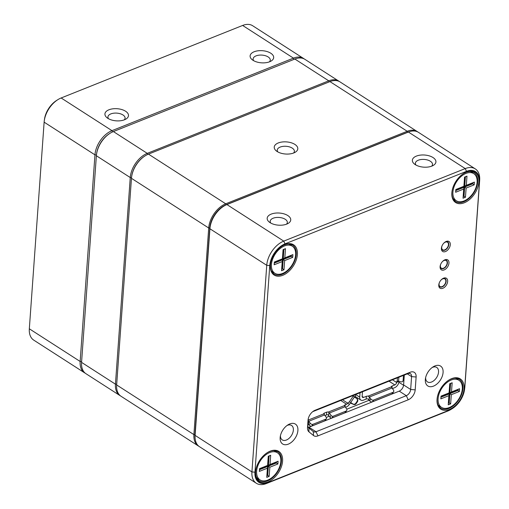 <?xml version="1.0" encoding="UTF-8"?>
<svg xmlns="http://www.w3.org/2000/svg" width="509" height="509" viewBox="0 0 509 509"><rect width="100%" height="100%" fill="white"/><g stroke="black" fill="none" stroke-linecap="round" stroke-linejoin="round"><path stroke-width="0.76" d="M270.763 53.216A11.815 6.083 -175.9 0 1 271.055 61.08A11.815 6.083 -175.9 0 1 252.209 59.725A11.815 6.083 -175.9 0 1 254.634 51.574A11.815 6.083 -175.9 0 1 270.763 53.216M125.577 111.236A11.815 6.083 -175.9 0 1 125.869 119.1A11.815 6.083 -175.9 0 1 107.024 117.744A11.815 6.083 -175.9 0 1 109.448 109.594A11.815 6.083 -175.9 0 1 125.577 111.236M85.283 373.218A20.939 13.062 -57.3 0 1 84.551 372.798A20.939 13.062 -57.3 0 1 80.148 361.473L94.96 154.851A20.939 13.062 -57.3 0 1 111.974 130.654L293.451 58.134A20.939 13.062 -57.3 0 1 303.498 58.427A20.939 13.062 -57.3 0 1 304.178 58.917M303.498 58.427L252.668 25.743A20.939 13.062 122.7 0 0 242.628 25.45L61.144 97.976A20.939 13.062 122.7 0 0 57.911 99.63A20.939 13.062 122.7 0 0 44.27 120.849A20.939 13.062 122.7 0 0 44.13 122.166L29.325 328.789A20.939 13.062 122.7 0 0 33.721 340.114L84.551 372.798M44.27 120.849L44.455 119.43A18.795 11.726 -57.3 0 1 56.696 100.388L57.911 99.63M109.842 133.415A19.87 12.394 122.7 0 0 96.557 154.081M124.234 119.863A8.589 4.422 4.1 0 0 125.08 118.152A8.589 4.422 4.1 0 0 122.962 114.958A8.589 4.422 4.1 0 0 110.86 113.901A8.589 4.422 4.1 0 0 107.94 116.917A8.589 4.422 4.1 0 0 108.532 118.737M269.42 61.843A8.589 4.422 4.1 0 0 270.266 60.132A8.589 4.422 4.1 0 0 268.148 56.938A8.589 4.422 4.1 0 0 256.046 55.882A8.589 4.422 4.1 0 0 253.126 58.904A8.589 4.422 4.1 0 0 253.717 60.717M120.461 395.856A20.939 13.062 -57.3 0 1 119.844 395.493A20.939 13.062 -57.3 0 1 115.441 384.168L130.253 177.546A20.939 13.062 -57.3 0 1 147.266 153.355L328.75 80.829A20.939 13.062 -57.3 0 1 338.79 81.122A20.939 13.062 -57.3 0 1 339.376 81.535M338.79 81.122L304.91 59.337A20.939 13.062 122.7 0 0 294.864 59.038L113.38 131.564A20.939 13.062 122.7 0 0 110.148 133.224A20.939 13.062 122.7 0 0 96.506 154.437A20.939 13.062 122.7 0 0 96.373 155.754L81.561 362.376A20.939 13.062 122.7 0 0 85.964 373.708L119.844 395.493M96.506 154.437L96.602 153.731A19.87 12.394 -57.3 0 1 109.543 133.6L110.148 133.224M295.627 254.869A16.11 10.053 122.7 0 0 292.236 246.152A16.11 10.053 122.7 0 0 275.07 254.265A16.11 10.053 122.7 0 0 274.815 273.25A16.11 10.053 122.7 0 0 287.623 270.247A16.11 10.053 122.7 0 0 295.627 254.869M274.154 264.788L274.351 262.033L282.412 258.807L283.074 249.626L285.492 248.659L284.836 257.84L292.898 254.621L292.7 257.376L284.639 260.595L283.977 269.776L281.56 270.743L282.215 261.562L274.154 264.788L274.319 263.089L282.387 259.87L281.681 259.412L274.37 262.332M282.215 261.562L281.725 269.051L282.533 268.727L283.189 259.545L291.256 256.326L291.32 255.403L283.258 258.629L283.914 249.442L283.106 249.766L282.45 258.947L274.383 262.173L274.319 263.089M283.977 269.776L281.782 268.294M284.639 260.595L282.482 259.094L281.827 268.275M292.7 257.376L290.55 255.868L282.482 259.094M284.836 257.84L283.258 258.629L282.552 258.171L283.157 249.747M291.32 255.403L292.898 254.621M281.56 270.743L281.725 269.051M283.914 249.442L285.492 248.659M462.299 388.965A16.11 10.053 122.7 0 0 458.908 380.248A16.11 10.053 122.7 0 0 441.742 388.367A16.11 10.053 122.7 0 0 441.488 407.346A16.11 10.053 122.7 0 0 454.295 404.35A16.11 10.053 122.7 0 0 462.299 388.965M440.826 398.884L441.023 396.129L449.084 392.903L449.746 383.722L452.164 382.755L451.508 391.936L459.57 388.717L459.373 391.472L451.311 394.691L450.65 403.879L448.232 404.846L448.887 395.658L440.826 398.884L440.991 397.192L449.059 393.966L448.353 393.514L441.042 396.435M448.887 395.658L448.397 403.147L449.205 402.829L449.861 393.642L457.928 390.422L457.992 389.5L449.931 392.725L450.586 383.544L449.778 383.862L449.123 393.05L441.055 396.269L440.991 397.192M450.65 403.879L448.454 402.39M451.311 394.691L449.154 393.19L448.499 402.371M459.373 391.472L457.222 389.964L449.154 393.19M451.508 391.936L449.931 392.725L449.224 392.274L449.829 383.843M457.992 389.5L459.57 388.717M448.232 404.846L448.397 403.147M450.586 383.544L452.164 382.755M280.815 461.491A16.11 10.053 122.7 0 0 277.43 452.775A16.11 10.053 122.7 0 0 260.264 460.887A16.11 10.053 122.7 0 0 260.004 479.872A16.11 10.053 122.7 0 0 272.811 476.869A16.11 10.053 122.7 0 0 280.815 461.491M259.342 471.41L259.539 468.655L267.607 465.43L268.262 456.249L270.68 455.281L270.024 464.462L278.092 461.237L277.895 463.992L269.827 467.217L269.166 476.399L266.748 477.366L267.41 468.185L259.342 471.41L259.507 469.712L267.575 466.492L266.869 466.034L259.565 468.954M267.41 468.185L266.913 475.673L267.721 475.349L268.377 466.168L276.444 462.942L276.514 462.026L268.447 465.251L269.102 456.064L268.294 456.388L267.639 465.57L259.571 468.795L259.507 469.712M269.166 476.399L266.971 474.916M269.827 467.217L267.677 465.716L267.015 474.897M277.895 463.992L275.738 462.49L267.677 465.716M270.024 464.462L268.447 465.251L267.74 464.793L268.345 456.369M276.514 462.026L278.092 461.237M266.748 477.366L266.913 475.673M269.102 456.064L270.68 455.281M477.105 182.343A16.11 10.053 122.7 0 0 473.72 173.626A16.11 10.053 122.7 0 0 456.554 181.745A16.11 10.053 122.7 0 0 456.299 200.731A16.11 10.053 122.7 0 0 469.107 197.727A16.11 10.053 122.7 0 0 477.105 182.343M455.631 192.262L455.829 189.507L463.896 186.281L464.558 177.1L466.976 176.133L466.32 185.321L474.382 182.095L474.184 184.85L466.123 188.069L465.461 197.257L463.044 198.224L463.699 189.036L455.631 192.262L455.803 190.57L463.864 187.344L463.158 186.892L455.854 189.812M463.699 189.036L463.209 196.525L464.017 196.207L464.672 187.019L472.74 183.8L472.804 182.884L464.736 186.103L465.398 176.922L464.59 177.24L463.934 186.428L455.867 189.647L455.803 190.57M465.461 197.257L463.26 195.768M466.123 188.069L463.966 186.568L463.311 195.749M474.184 184.85L472.034 183.348L463.966 186.568M466.32 185.321L464.736 186.103L464.036 185.651L464.634 177.227M472.804 182.884L474.382 182.095M463.044 198.224L463.209 196.525M465.398 176.922L466.976 176.133M294.883 144.41A11.815 6.083 -175.9 0 1 295.175 152.274A11.815 6.083 -175.9 0 1 276.33 150.925A11.815 6.083 -175.9 0 1 278.754 142.774A11.815 6.083 -175.9 0 1 294.883 144.41M198.917 446.304A20.939 13.062 -57.3 0 1 198.306 445.941A20.939 13.062 -57.3 0 1 193.904 434.616L208.709 227.994A20.939 13.062 -57.3 0 1 225.722 203.804L407.206 131.277A20.939 13.062 -57.3 0 1 417.246 131.57A20.939 13.062 -57.3 0 1 417.832 131.984M417.246 131.57L339.993 81.892A20.939 13.062 122.7 0 0 329.953 81.599L148.469 154.125A20.939 13.062 122.7 0 0 145.23 155.779A20.939 13.062 122.7 0 0 131.589 176.998A20.939 13.062 122.7 0 0 131.456 178.315L116.644 384.938A20.939 13.062 122.7 0 0 121.047 396.269L198.306 445.941M409.961 131.513A20.188 12.598 122.7 0 0 407.652 132.238L226.174 204.764A20.188 12.598 122.7 0 0 209.772 228.089L194.96 434.705A20.188 12.598 122.7 0 0 195.227 439.337M131.589 176.998L131.653 176.502A20.188 12.598 -57.3 0 1 144.81 156.047L145.23 155.779M293.54 153.044A8.589 4.422 4.1 0 0 294.38 151.326A8.589 4.422 4.1 0 0 292.268 148.132A8.589 4.422 4.1 0 0 280.166 147.082A8.589 4.422 4.1 0 0 277.246 150.098A8.589 4.422 4.1 0 0 277.838 151.917M438.879 284.251A4.835 3.016 122.7 0 0 439.897 286.841A4.835 3.016 122.7 0 0 445.044 284.404A4.835 3.016 122.7 0 0 445.12 278.709A4.835 3.016 122.7 0 0 442.346 278.856M440.196 265.883A4.835 3.016 122.7 0 0 441.214 268.472A4.835 3.016 122.7 0 0 446.361 266.035A4.835 3.016 122.7 0 0 446.438 260.341A4.835 3.016 122.7 0 0 443.663 260.487M441.513 247.52A4.835 3.016 122.7 0 0 442.531 250.104A4.835 3.016 122.7 0 0 447.678 247.673A4.835 3.016 122.7 0 0 447.755 241.972A4.835 3.016 122.7 0 0 444.981 242.125M433.013 157.542A11.815 6.083 -175.9 0 1 433.305 165.406A11.815 6.083 -175.9 0 1 414.46 164.057A11.815 6.083 -175.9 0 1 416.884 155.907A11.815 6.083 -175.9 0 1 433.013 157.542M287.827 215.561A11.815 6.083 -175.9 0 1 288.119 223.426A11.815 6.083 -175.9 0 1 269.274 222.077A11.815 6.083 -175.9 0 1 271.698 213.926A11.815 6.083 -175.9 0 1 287.827 215.561M475.279 168.886L418.449 132.34A20.939 13.062 122.7 0 0 408.409 132.047L226.925 204.573A20.939 13.062 122.7 0 0 223.686 206.234A20.939 13.062 122.7 0 0 210.045 227.447A20.939 13.062 122.7 0 0 209.912 228.764L195.1 435.386A20.939 13.062 122.7 0 0 199.503 446.717L256.332 483.257A20.939 13.062 -57.3 0 1 251.93 471.926L266.741 265.304A20.939 13.062 -57.3 0 1 283.748 241.113L465.232 168.587A20.939 13.062 -57.3 0 1 475.279 168.886A20.939 13.062 -57.3 0 1 479.675 180.211L464.87 386.834A20.939 13.062 -57.3 0 1 464.73 388.151L464.545 389.57A18.795 11.726 122.7 0 0 464.666 388.386L479.478 181.764A18.795 11.726 122.7 0 0 466.511 171.336L285.034 243.856A18.795 11.726 122.7 0 0 269.764 265.571L254.952 472.193A18.795 11.726 122.7 0 0 267.919 482.621L449.396 410.095A18.795 11.726 122.7 0 0 452.304 408.612A18.795 11.726 122.7 0 0 464.545 389.57M210.045 227.447L210.141 226.74A19.87 12.394 -57.3 0 1 223.082 206.609L223.686 206.234M438.777 285.002A5.904 3.684 -57.3 0 1 438.815 284.626A5.904 3.684 -57.3 0 1 442.665 278.646A5.904 3.684 -57.3 0 1 447.659 280.783A5.904 3.684 -57.3 0 1 443.154 288.145A5.904 3.684 -57.3 0 1 438.777 285.002M440.094 266.633A5.904 3.684 -57.3 0 1 440.132 266.264A5.904 3.684 -57.3 0 1 443.982 260.277A5.904 3.684 -57.3 0 1 448.976 262.415A5.904 3.684 -57.3 0 1 444.472 269.776A5.904 3.684 -57.3 0 1 440.094 266.633M441.411 248.265A5.904 3.684 -57.3 0 1 441.449 247.896A5.904 3.684 -57.3 0 1 445.299 241.909A5.904 3.684 -57.3 0 1 450.293 244.046A5.904 3.684 -57.3 0 1 445.789 251.414A5.904 3.684 -57.3 0 1 441.411 248.265M280.154 437.587A11.815 7.368 -57.3 0 1 280.23 436.849A11.815 7.368 -57.3 0 1 287.929 424.881A11.815 7.368 -57.3 0 1 297.918 429.151A11.815 7.368 -57.3 0 1 288.908 443.88A11.815 7.368 -57.3 0 1 280.154 437.587M425.339 379.574A11.815 7.368 -57.3 0 1 425.416 378.83A11.815 7.368 -57.3 0 1 433.114 366.862A11.815 7.368 -57.3 0 1 443.104 371.137A11.815 7.368 -57.3 0 1 434.094 385.86A11.815 7.368 -57.3 0 1 425.339 379.574M307.519 427.484L308.04 420.205A8.589 5.357 -57.3 0 1 308.091 419.664A8.589 5.357 -57.3 0 1 313.69 410.96A8.589 5.357 -57.3 0 1 315.02 410.279L410.197 372.244A8.589 5.357 -57.3 0 1 416.12 377.01L415.198 389.869A8.589 5.357 -57.3 0 1 408.218 399.794L317.94 435.869A8.589 5.357 -57.3 0 1 313.531 435.545L309.033 431.925A8.589 5.357 -57.3 0 1 307.519 427.484L307.818 425.155A5.37 3.353 122.7 0 0 308.766 427.929L313.264 431.549A5.37 3.353 122.7 0 0 313.442 431.677A5.37 3.353 122.7 0 0 316.019 431.753L406.303 395.678A5.37 3.353 122.7 0 0 410.661 389.474L411.584 376.615A5.37 3.353 122.7 0 0 410.458 373.714A5.37 3.353 122.7 0 0 407.881 373.638L312.704 411.673A5.37 3.353 122.7 0 0 312.685 411.679M451.852 192.803A17.987 11.223 -57.3 0 1 451.967 191.67A17.987 11.223 -57.3 0 1 463.686 173.448A17.987 11.223 -57.3 0 1 478.899 179.957A17.987 11.223 -57.3 0 1 465.188 202.385A17.987 11.223 -57.3 0 1 451.852 192.803M270.368 265.329A17.987 11.223 -57.3 0 1 270.483 264.196A17.987 11.223 -57.3 0 1 282.202 245.974A17.987 11.223 -57.3 0 1 297.415 252.483A17.987 11.223 -57.3 0 1 283.704 274.905A17.987 11.223 -57.3 0 1 270.368 265.329M437.04 399.425A17.987 11.223 -57.3 0 1 437.155 398.292A17.987 11.223 -57.3 0 1 448.874 380.07A17.987 11.223 -57.3 0 1 464.087 386.579A17.987 11.223 -57.3 0 1 450.376 409.001A17.987 11.223 -57.3 0 1 437.04 399.425M255.556 471.951A17.987 11.223 -57.3 0 1 255.671 470.819A17.987 11.223 -57.3 0 1 267.39 452.59A17.987 11.223 -57.3 0 1 282.603 459.105A17.987 11.223 -57.3 0 1 268.892 481.527A17.987 11.223 -57.3 0 1 255.556 471.951M308.301 427.414A5.37 3.353 122.7 0 0 308.963 427.216L399.241 391.135A5.37 3.353 122.7 0 0 403.605 384.931L404.311 375.063M452.304 408.612L451.089 409.37A20.939 13.062 -57.3 0 1 447.856 411.024L266.372 483.55A20.939 13.062 -57.3 0 1 256.332 483.257M255.709 470.545A17.185 10.721 122.7 0 0 255.633 471.366A17.185 10.721 122.7 0 0 259.246 480.661A17.185 10.721 122.7 0 0 277.558 472.008A17.185 10.721 122.7 0 0 277.831 451.757A17.185 10.721 122.7 0 0 267.161 452.736M257.592 479.16A17.185 10.721 122.7 0 0 259.259 479.395M276.68 452.297A17.185 10.721 122.7 0 0 275.783 450.872M291.492 245.675A17.185 10.721 122.7 0 0 290.588 244.256M272.404 272.538A17.185 10.721 122.7 0 0 274.071 272.773M270.521 263.929A17.185 10.721 122.7 0 0 270.444 264.744A17.185 10.721 122.7 0 0 274.058 274.039A17.185 10.721 122.7 0 0 292.363 265.386A17.185 10.721 122.7 0 0 292.643 245.134A17.185 10.721 122.7 0 0 281.973 246.121M439.076 406.64A17.185 10.721 122.7 0 0 440.743 406.869M458.164 379.771A17.185 10.721 122.7 0 0 457.26 378.352M437.193 398.025A17.185 10.721 122.7 0 0 437.116 398.846A17.185 10.721 122.7 0 0 440.73 408.142A17.185 10.721 122.7 0 0 459.035 399.482A17.185 10.721 122.7 0 0 459.315 379.237A17.185 10.721 122.7 0 0 448.645 380.217M452.005 191.403A17.185 10.721 122.7 0 0 451.928 192.224A17.185 10.721 122.7 0 0 455.542 201.519A17.185 10.721 122.7 0 0 473.847 192.86A17.185 10.721 122.7 0 0 474.127 172.615A17.185 10.721 122.7 0 0 463.457 173.594M472.072 171.73A17.185 10.721 -57.3 0 1 472.976 173.149M455.549 200.247A17.185 10.721 -57.3 0 1 453.882 200.018M425.626 377.665A8.589 5.357 122.7 0 0 427.445 381.89A8.589 5.357 122.7 0 0 436.601 377.563A8.589 5.357 122.7 0 0 436.741 367.441A8.589 5.357 122.7 0 0 432.141 367.53M280.434 435.679A8.589 5.357 122.7 0 0 282.26 439.91A8.589 5.357 122.7 0 0 291.415 435.583A8.589 5.357 122.7 0 0 291.555 425.454A8.589 5.357 122.7 0 0 286.949 425.549M308.289 418.633L307.818 425.155M431.67 166.176A8.589 4.422 4.1 0 0 432.516 164.458A8.589 4.422 4.1 0 0 430.398 161.264A8.589 4.422 4.1 0 0 421.077 159.521A8.589 4.422 4.1 0 0 415.376 163.23A8.589 4.422 4.1 0 0 415.968 165.05M286.484 224.195A8.589 4.422 4.1 0 0 287.331 222.478A8.589 4.422 4.1 0 0 285.212 219.284A8.589 4.422 4.1 0 0 275.891 217.54A8.589 4.422 4.1 0 0 270.19 221.25A8.589 4.422 4.1 0 0 270.782 223.069M442.321 261.696A4.498 2.806 -57.3 0 1 446.196 260.583A4.498 2.806 -57.3 0 1 447.144 263.013A4.498 2.806 122.7 0 1 444.911 267.314A4.498 2.806 122.7 0 1 441.328 268.154A4.498 2.806 122.7 0 1 440.38 265.717A4.498 2.806 -57.3 0 1 440.737 264.165M441.004 280.065A4.498 2.806 -57.3 0 1 444.879 278.945A4.498 2.806 -57.3 0 1 445.827 281.382A4.498 2.806 122.7 0 1 443.594 285.676A4.498 2.806 122.7 0 1 440.011 286.516A4.498 2.806 122.7 0 1 439.063 284.086A4.498 2.806 -57.3 0 1 439.42 282.527M443.638 243.327A4.498 2.806 -57.3 0 1 447.513 242.214A4.498 2.806 -57.3 0 1 448.461 244.651A4.498 2.806 122.7 0 1 446.221 248.946A4.498 2.806 122.7 0 1 442.645 249.785A4.498 2.806 122.7 0 1 441.697 247.349A4.498 2.806 -57.3 0 1 442.054 245.796M362.459 391.79L362.141 396.212A2.151 1.342 122.7 0 0 362.593 397.37A2.151 1.342 122.7 0 0 363.623 397.402L366.327 396.32A2.151 1.107 4.1 0 1 368.071 396.155L391.402 386.827L391.917 387.826A3.232 1.902 -111.8 0 1 392.038 387.992L393.425 389.989A2.151 1.616 -145.5 0 1 393.578 391.847A2.151 1.616 -145.5 0 1 392.98 392.318L391.777 394.061A2.151 1.616 34.5 0 0 392.382 393.597L393.578 391.847M391.402 386.827A2.151 1.107 4.1 0 1 391.402 386.764A2.151 1.107 4.1 0 1 392.134 386.007L394.838 384.931A2.151 1.342 122.7 0 0 396.581 382.45L398.852 381.317M398.865 377.239L398.579 381.247A3.232 1.667 4.1 0 1 398.375 381.196L397.211 381.133A2.151 1.266 -111.8 0 0 396.6 382.214M324.163 414.453L324.258 413.13A1.61 0.827 4.1 0 0 323.711 413.696A1.61 0.827 4.1 0 0 323.737 413.874L324.106 414.39A3.232 1.902 -111.8 0 1 324.564 414.956L326.244 417.374A1.61 1.215 -145.5 0 1 326.364 418.767A1.61 1.215 -145.5 0 1 325.913 419.117L324.71 420.867L311.807 426.02A2.151 1.616 34.5 0 1 309.02 424.983L308.492 424.213L308.715 421.07L308.149 420.593M324.258 413.13L326.683 412.163A1.61 0.827 4.1 0 1 328.222 412.08L344.504 405.571A2.151 1.107 4.1 0 1 344.504 405.508A2.151 1.107 4.1 0 1 345.229 404.75L346.565 404.222A2.151 1.342 122.7 0 0 347.793 403.153A2.151 1.68 -54.9 0 1 349.212 402.11L350.548 402.384L353.233 404.241A2.151 2.119 -49.4 0 0 356.185 403.618L357.464 401.703A2.151 2.119 -49.4 0 0 357.095 398.903L356.688 398.553A2.151 2.119 130.6 0 1 357.057 401.353L357.464 401.703M353.399 395.41A2.151 1.68 -54.9 0 0 353.424 395.792L349.212 402.11M353.233 404.241L350.866 403.268A2.151 1.68 125.1 0 0 349.435 404.311A5.37 3.353 -57.3 0 1 346.368 406.977L345.535 407.308M392.433 388.564L394.64 387.686A5.37 3.353 -57.3 0 0 399.005 381.483L399.011 381.356M369.108 399.991L369.33 396.848A3.232 1.902 68.2 0 1 369.451 397.014L370.838 399.011L369.636 400.761L367.88 398.91A2.151 1.107 4.1 0 0 366.13 399.075L363.426 400.157A5.37 3.353 -57.3 0 1 360.849 400.08A5.37 3.353 -57.3 0 1 359.723 397.179L360.041 392.757M356.084 394.335L355.473 395.245L354.868 394.819M355.626 397.828L355.072 396.95A2.151 1.68 125.1 0 1 355.473 395.245M328.725 415.516L328.941 412.455A3.232 1.902 68.2 0 1 329.406 413.022L331.085 415.439L329.883 417.183L328.031 414.835A1.61 0.827 4.1 0 0 326.485 414.918L324.965 415.529M356.688 398.553A2.151 2.119 130.6 0 0 356.478 398.394L354.207 396.893L353.424 395.792M369.33 396.848L368.071 396.155M404.012 379.218L403.115 380.465A2.151 1.756 35.8 0 1 402.835 381.241L403.923 379.733A2.151 1.756 -144.2 0 0 403.981 379.644M307.932 423.59L308.492 424.213M308.715 421.07A3.232 1.902 68.2 0 1 308.836 421.242L310.223 423.233L309.02 424.983M328.941 412.455L328.222 412.08M329.406 413.022L345.134 406.736A3.232 1.902 -111.8 0 0 345.013 406.564L344.504 405.571M344.873 412.805A2.151 1.616 34.5 0 0 345.477 412.341L346.674 410.591A2.151 1.616 -145.5 0 1 346.075 411.062L344.873 412.805L331.97 417.965L333.172 416.216L346.075 411.062M329.883 417.183A1.61 1.215 34.5 0 0 331.97 417.965M324.71 420.867A1.61 1.215 34.5 0 0 325.162 420.517L326.364 418.767M369.636 400.761A2.151 1.616 34.5 0 0 372.423 401.798L391.777 394.061M398.579 381.247L400.965 381.82A2.151 1.756 35.8 0 0 402.835 381.241M403.115 380.465L403.478 375.394M357.057 401.353L355.778 403.268A2.151 2.119 130.6 0 1 352.82 403.885M372.423 401.798L373.625 400.055L392.98 392.318M373.625 400.055A2.151 1.616 -145.5 0 1 370.838 399.011M325.913 419.117L313.01 424.277A2.151 1.616 -145.5 0 1 310.223 423.233M345.134 406.736L346.521 408.727A2.151 1.616 -145.5 0 1 346.674 410.591M333.172 416.216A1.61 1.215 -145.5 0 1 331.085 415.439M61.144 97.976L111.974 130.654L112.559 131.92M294.03 59.375L293.451 58.134L242.628 25.45M29.325 328.789L80.148 361.473L81.618 361.6M96.443 154.978L94.96 154.851L44.13 122.166M113.38 131.564L147.266 153.355L147.769 154.424M329.24 81.885L328.75 80.829L294.864 59.038M81.561 362.376L115.441 384.168L116.695 384.276M131.513 177.654L130.253 177.546L96.373 155.754M148.469 154.125L225.722 203.804L226.174 204.764M407.652 132.238L407.206 131.277L329.953 81.599M116.644 384.938L193.904 434.616L194.96 434.705M209.772 228.089L208.709 227.994L131.456 178.315M466.511 171.336L465.232 168.587L408.409 132.047M226.925 204.573L283.748 241.113L285.034 243.856M269.764 265.571L266.741 265.304L209.912 228.764M195.1 435.386L251.93 471.926L254.952 472.193M398.891 382.265L403.567 385.268M403.605 384.931L410.661 389.474L415.198 389.869M416.12 377.01L411.584 376.615L407.308 373.867M308.963 427.216L316.019 431.753L317.94 435.869M408.218 399.794L406.303 395.678L399.241 391.135M449.396 410.095L447.856 411.024M464.87 386.834L464.666 388.386M479.675 180.211L479.478 181.764M267.919 482.621L266.372 483.55M313.531 435.545L313.264 431.549M309.033 431.925L308.766 427.929M407.881 373.638L410.197 372.244M308.04 420.205L308.174 419.161M312.704 411.673L315.02 410.279M356.822 398.668L357.948 398.216M369.254 400.208L346.769 409.198M329.208 416.216L326.263 417.393M308.639 424.436L307.85 424.748M363.623 397.402L362.141 396.447M394.838 384.931L389.003 381.177M392.464 379.797L396.581 382.45M397.446 377.805L397.211 381.133M308.18 420.09L323.737 413.874M346.565 404.222L340.731 400.468M342.512 399.762L349.435 404.311M345.096 406.678L345.229 404.75M359.723 397.179L355.848 394.685M392.134 386.007L392 387.934M366.13 399.075L366.327 396.32M352.425 403.707L350.548 402.384M350.726 402.504L354.391 397.014M392.038 387.992L369.451 397.014M308.836 421.242L324.564 414.956M326.485 414.918L326.683 412.163M313.01 424.277L311.807 426.02M355.778 403.268L356.185 403.618M292.236 246.152L288.921 244.021M274.815 273.25L271.501 271.119M458.908 380.248L455.593 378.117M441.488 407.346L438.173 405.215M277.43 452.775L274.116 450.643M260.004 479.872L256.689 477.741M473.72 173.626L470.405 171.501M456.299 200.731L452.985 198.599M446.196 260.583L445.337 260.029M441.328 268.154L440.47 267.6M444.879 278.945L444.02 278.391M440.011 286.516L439.152 285.963M447.513 242.214L446.654 241.66M442.645 249.785L441.787 249.232M360.849 400.08L355.059 396.358"/></g></svg>
